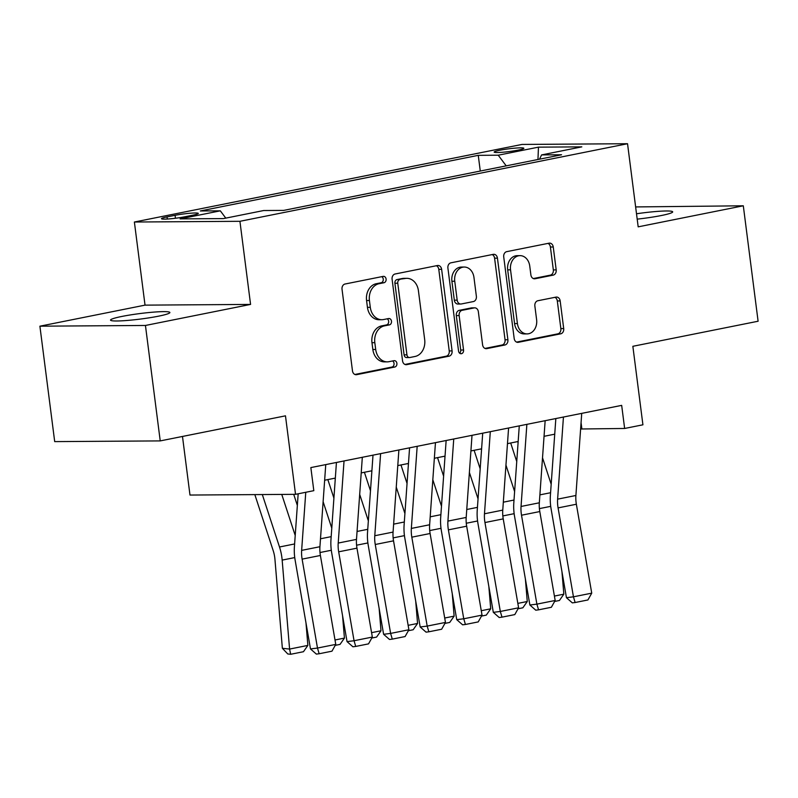 <?xml version="1.0" encoding="UTF-8"?>
<svg xmlns="http://www.w3.org/2000/svg" width="798" height="798" viewBox="0 0 798 798"><rect width="100%" height="100%" fill="white"/><g stroke="black" fill="none" stroke-linecap="round" stroke-linejoin="round"><path stroke-width="1.2" d="M386.092 279.051A3.212 2.544 89.6 0 0 383.559 276.347A3.212 2.544 89.6 0 0 383.17 276.387L345.035 284.018A4.588 3.641 89.6 0 0 342.033 289.265L352.477 370.851A4.588 3.641 89.6 0 0 356.098 374.721A4.588 3.641 89.6 0 0 356.646 374.671L394.791 367.03A3.212 2.544 89.6 0 0 396.895 363.359A3.212 2.544 89.6 0 0 394.362 360.646A3.212 2.544 89.6 0 0 393.973 360.686L389.035 361.674A14.683 11.631 89.6 0 1 387.279 361.863A14.683 11.631 89.6 0 1 375.698 349.474L374.821 342.671A14.683 11.631 89.6 0 1 384.446 325.873L389.384 324.886A3.212 2.544 89.6 0 0 391.489 321.205A3.212 2.544 89.6 0 0 388.955 318.502A3.212 2.544 89.6 0 0 388.576 318.542L383.639 319.529A14.683 11.631 89.6 0 1 381.883 319.709A14.683 11.631 89.6 0 1 370.292 307.32L369.424 300.517A14.683 11.631 89.6 0 1 379.05 283.719L383.988 282.731A3.212 2.544 89.6 0 0 386.092 279.051M381.883 319.709L379.03 319.729A14.683 11.631 89.6 0 1 367.439 307.34L366.571 300.537A14.683 11.631 89.6 0 1 376.197 283.739L381.135 282.751A3.212 2.544 89.6 0 0 383.24 279.071A3.212 2.544 89.6 0 0 381.793 276.667M354.881 374.471L391.938 367.05A3.212 2.544 89.6 0 0 394.042 363.379A3.212 2.544 89.6 0 0 392.586 360.965M387.279 361.863L384.427 361.873A14.683 11.631 89.6 0 1 372.846 349.494L371.968 342.691A14.683 11.631 89.6 0 1 381.594 325.893L386.531 324.906A3.212 2.544 89.6 0 0 388.636 321.225A3.212 2.544 89.6 0 0 387.19 318.811M637.193 219.131A29.925 2.763 -7.3 0 0 661.263 215.54A29.925 2.763 -7.3 0 0 672.684 211.869A29.925 2.763 -7.3 0 0 636.505 213.774M121.954 316.427A29.925 2.763 -7.3 0 0 110.533 320.108A29.925 2.763 -7.3 0 0 127.341 320.447A29.925 2.763 -7.3 0 0 158.463 316.188A29.925 2.763 -7.3 0 0 169.884 312.507A29.925 2.763 -7.3 0 0 153.076 312.168A29.925 2.763 -7.3 0 0 121.954 316.427M499.867 150.243A14.963 1.377 -7.3 0 0 494.161 152.079A14.963 1.377 -7.3 0 0 502.56 152.248A14.963 1.377 -7.3 0 0 518.121 150.114A14.963 1.377 -7.3 0 0 523.837 148.278A14.963 1.377 -7.3 0 0 515.428 148.109A14.963 1.377 -7.3 0 0 499.867 150.243M553.184 275.13A4.588 3.641 89.6 0 0 556.186 269.884L553.253 246.991A4.588 3.641 89.6 0 0 549.632 243.121A4.588 3.641 89.6 0 0 549.084 243.181L506.73 251.649A4.588 3.641 89.6 0 0 503.728 256.906L514.181 338.492A4.588 3.641 89.6 0 0 517.792 342.362A4.588 3.641 89.6 0 0 518.351 342.302L560.705 333.823A4.588 3.641 89.6 0 0 563.707 328.577L560.166 300.926A4.588 3.641 89.6 0 0 556.545 297.056A4.588 3.641 89.6 0 0 555.997 297.115L537.872 300.736A4.588 3.641 89.6 0 0 534.86 305.993L536.615 319.699A12.279 9.726 89.6 0 1 527.099 333.903A12.279 9.726 89.6 0 1 517.413 323.549L510.54 269.834A12.279 9.726 89.6 0 1 520.057 255.639A12.279 9.726 89.6 0 1 529.742 265.993L530.889 274.941A4.588 3.641 89.6 0 0 534.51 278.811A4.588 3.641 89.6 0 0 535.059 278.761L553.184 275.13L550.331 275.15A4.588 3.641 89.6 0 0 553.333 269.894L550.401 247.011A4.588 3.641 89.6 0 0 547.997 243.39M145.445 325.464L250.572 304.417L145.027 305.135L39.9 326.183L145.445 325.464L160.228 440.905L285.475 415.838L295.529 494.331L313.814 490.67L310.851 467.588L621.672 405.374L624.635 428.466L642.919 424.805L632.854 346.302L758.1 321.235L743.307 205.794L635.637 206.931M250.572 304.417L239.929 221.305L627.537 143.72L638.181 226.841L743.307 205.794M441.633 269.335A4.588 3.641 89.6 0 0 438.012 265.465A4.588 3.641 89.6 0 0 437.464 265.515L395.11 273.993A4.588 3.641 89.6 0 0 392.097 279.25L402.551 360.836A4.588 3.641 89.6 0 0 406.172 364.706A4.588 3.641 89.6 0 0 406.721 364.646L449.075 356.167A4.588 3.641 89.6 0 0 452.087 350.921L441.633 269.335L438.78 269.355A4.588 3.641 89.6 0 0 436.376 265.734M450.92 262.821L493.274 254.353A4.588 3.641 89.6 0 1 493.822 254.293A4.588 3.641 89.6 0 1 497.443 258.163L507.897 339.749A4.588 3.641 89.6 0 1 504.885 344.995L486.76 348.626A4.588 3.641 89.6 0 1 486.211 348.686A4.588 3.641 89.6 0 1 482.591 344.816L478.351 311.729A4.588 3.641 89.6 0 0 474.73 307.848A4.588 3.641 89.6 0 0 474.182 307.908L462.162 310.312A4.588 3.641 89.6 0 0 459.149 315.569L463.558 350.013A3.212 2.544 89.6 0 1 461.074 353.733A3.212 2.544 89.6 0 1 458.541 351.02L447.907 268.078A4.588 3.641 89.6 0 1 450.92 262.821M160.228 440.905L54.693 441.613L39.9 326.183M184.717 216.797L192.757 215.191A14.494 1.337 -7.3 0 0 198.293 213.405A14.494 1.337 -7.3 0 0 190.143 213.246A14.494 1.337 -7.3 0 0 175.071 215.31L167.031 216.916A14.494 1.337 -7.3 0 0 161.495 218.702A14.494 1.337 -7.3 0 0 169.645 218.861A14.494 1.337 -7.3 0 0 184.717 216.797M239.929 221.305L134.383 222.024L521.992 144.438L627.537 143.72M480.276 171.041L478.261 155.341L200.358 210.961L220.328 210.832L225.784 218.123M478.261 155.341L498.231 155.201L538.46 147.151L581.812 146.862L541.593 154.912L561.563 154.772L283.649 210.403L263.679 210.532L223.46 218.592L180.099 218.881L220.328 210.832M182.483 436.446L189.984 495.049L295.529 494.331M145.027 305.135L134.383 222.024M580.615 428.995L624.635 428.466M324.646 480.236L335.33 478.092M361.215 472.915L371.898 470.77M397.783 465.593L408.466 463.458M434.341 458.271L445.035 456.137M470.91 450.95L481.603 448.815M507.478 443.638L518.171 441.494M544.046 436.316L554.73 434.182M581.064 422.661L581.842 428.755M541.593 154.912L539.508 159.191M506.211 165.854L498.231 155.201M538.46 147.151L537.962 159.5M404.955 364.447L446.222 356.187A4.588 3.641 89.6 0 0 449.234 350.94L438.78 269.355M399.868 279.549A3.212 2.544 89.6 0 0 397.763 283.23L406.94 354.841A3.212 2.544 89.6 0 0 409.474 357.554A3.212 2.544 89.6 0 0 409.853 357.514L415.06 356.467A14.683 11.631 89.6 0 0 424.686 339.669L418.421 290.711A14.683 11.631 89.6 0 0 406.83 278.332A14.683 11.631 89.6 0 0 405.075 278.512L397.015 279.569A3.212 2.544 89.6 0 0 394.91 283.25L397.763 283.23M409.474 357.554L406.621 357.574A3.212 2.544 89.6 0 1 404.087 354.861L394.91 283.25M406.83 278.332L403.978 278.352A14.683 11.631 89.6 0 0 402.222 278.532L405.075 278.512M397.015 279.569L402.222 278.532M484.994 348.427L502.032 345.015A4.588 3.641 89.6 0 0 505.044 339.768L494.59 258.183A4.588 3.641 89.6 0 0 492.186 254.562M474.73 307.848L471.877 307.868A4.588 3.641 89.6 0 0 471.329 307.928L459.309 310.332A4.588 3.641 89.6 0 0 456.296 315.589L460.705 350.033L463.558 350.013M459.638 353.185A3.212 2.544 89.6 0 0 460.705 350.033M473.952 277.395A12.279 9.726 89.6 0 0 464.266 267.041A12.279 9.726 89.6 0 0 454.75 281.235L457.174 300.158A4.588 3.641 89.6 0 0 460.795 304.028A4.588 3.641 89.6 0 0 461.344 303.968L473.374 301.564A4.588 3.641 89.6 0 0 476.376 296.317L473.952 277.395M464.266 267.041L461.414 267.061A12.279 9.726 89.6 0 0 451.897 281.255L454.75 281.235M460.795 304.028L457.942 304.048A4.588 3.641 89.6 0 1 454.321 300.178L451.897 281.255M533.293 278.562L550.331 275.15M520.057 255.639L517.204 255.659A12.279 9.726 89.6 0 0 507.688 269.854L510.54 269.834M527.099 333.903L524.246 333.923A12.279 9.726 89.6 0 1 514.56 323.569L507.688 269.854M516.585 342.103L557.852 333.843A4.588 3.641 89.6 0 0 560.854 328.596L557.313 300.946A4.588 3.641 89.6 0 0 554.909 297.335M254.831 494.61L273.175 550.57A23.371 14.095 78.7 0 1 274.941 559.318L282.362 648.285L289.584 649.073L282.163 560.106A35.062 21.147 -101.3 0 0 279.5 546.989L262.323 494.561M295.21 535.468L281.764 494.431M307.868 645.412L303.459 651.717L290.662 654.28L289.584 649.073L307.868 645.412L305.993 622.999M290.662 654.28L287.769 653.961L282.362 648.285M325.754 464.606L319.928 546.72A23.371 14.095 -101.3 0 0 320.397 555.478L335.768 644.395L317.484 648.056L319.16 653.752L316.357 654.101L310.482 648.934L295.11 560.016A35.062 21.147 78.7 0 1 294.402 546.879L298.173 493.802M310.482 648.934L317.484 648.056L302.113 559.129A23.371 14.095 -101.3 0 1 301.644 550.381L305.764 492.286M335.768 644.395L331.958 651.188L319.16 653.752M293.714 494.351L297.345 505.433M331.778 528.146L323.12 501.723M335 639.986L344.437 638.091L342.561 615.687M344.437 638.091L340.028 644.395L335.23 645.363M327.838 479.588L333.913 498.112M335.25 479.279L334.891 478.182M368.347 520.835L359.689 494.401M371.569 632.664L380.995 630.779L379.13 608.365M380.995 630.779L376.586 637.083L371.788 638.041M364.407 472.276L370.481 490.8M371.818 471.957L371.459 470.86M404.915 513.513L396.257 487.089M408.137 625.343L417.563 623.457L415.698 601.044M417.563 623.457L413.155 629.762L408.357 630.719M400.975 464.955L407.05 483.478M408.386 464.636L408.027 463.538M441.484 506.191L432.825 479.768M444.705 618.021L454.132 616.136L452.267 593.722M454.132 616.136L449.723 622.44L444.925 623.398M362.322 457.284L356.497 539.398A23.371 14.095 -101.3 0 0 356.965 548.156L372.337 637.073L354.053 640.734L355.728 646.43L352.925 646.789L347.04 641.612L331.679 552.695A35.062 21.147 78.7 0 1 330.971 539.568L336.437 462.471M347.04 641.612L354.053 640.734L338.681 551.817A23.371 14.095 -101.3 0 1 338.212 543.059L344.038 460.945M372.337 637.073L368.526 643.876L355.728 646.43M398.89 449.962L393.065 532.086A23.371 14.095 -101.3 0 0 393.534 540.835L408.905 629.752L390.621 633.413L392.297 639.118L389.494 639.467L383.609 634.29L368.247 545.373A35.062 21.147 78.7 0 1 367.539 532.246L373.005 455.149M383.609 634.29L390.621 633.413L375.25 544.495A23.371 14.095 -101.3 0 1 374.781 535.737L380.606 453.623M408.905 629.752L405.095 636.555L392.297 639.118M435.459 442.651L429.633 524.765A23.371 14.095 -101.3 0 0 430.102 533.513L445.464 622.43L427.189 626.091L428.855 631.797L426.062 632.146L420.177 626.979L404.805 538.052A35.062 21.147 78.7 0 1 404.107 524.924L409.574 447.828M420.177 626.979L427.189 626.091L411.818 537.174A23.371 14.095 -101.3 0 1 411.349 528.426L417.174 446.311M445.464 622.43L441.653 629.233L428.855 631.797M472.017 435.329L466.192 517.443A23.371 14.095 -101.3 0 0 466.67 526.201L482.032 615.118L463.748 618.779L465.424 624.475L462.621 624.824L456.745 619.657L441.374 530.74A35.062 21.147 78.7 0 1 440.676 517.603L446.142 440.506M456.745 619.657L463.748 618.779L448.386 529.852A23.371 14.095 -101.3 0 1 447.917 521.104L453.743 438.99M482.032 615.118L478.221 621.911L465.424 624.475M437.543 457.633L443.608 476.157M444.945 457.314L444.586 456.227M478.052 498.87L469.384 472.446M481.274 610.709L490.7 608.814L488.835 586.4M490.7 608.814L486.291 615.118L481.493 616.086M508.585 428.007L502.76 510.122A23.371 14.095 -101.3 0 0 503.229 518.88L518.6 607.797L500.316 611.458L501.992 617.153L499.189 617.512L493.314 612.335L477.942 523.418A35.062 21.147 78.7 0 1 477.234 510.291L482.71 433.184M493.314 612.335L500.316 611.458L484.955 522.54A23.371 14.095 -101.3 0 1 484.476 513.782L490.301 431.668M518.6 607.797L514.79 614.6L501.992 617.153M474.112 450.311L480.177 468.835M481.513 450.002L481.154 448.905M514.61 491.558L505.952 465.124M517.842 603.388L527.269 601.502L525.393 579.089M527.269 601.502L522.86 607.797L518.062 608.764M545.154 420.686L539.328 502.8A23.371 14.095 -101.3 0 0 539.797 511.558L555.169 600.475L536.884 604.136L538.56 609.842L535.757 610.191L529.882 605.014L514.51 516.097A35.062 21.147 78.7 0 1 513.802 502.969L519.279 425.873M529.882 605.014L536.884 604.136L521.513 515.219A23.371 14.095 -101.3 0 1 521.044 506.461L526.87 424.346M555.169 600.475L551.358 607.278L538.56 609.842M510.68 443L516.745 461.523M518.082 442.681L517.722 441.583M551.179 484.236L542.52 457.813M554.41 596.066L563.837 594.181L561.962 571.767M563.837 594.181L559.428 600.485L554.63 601.443M581.722 413.374L575.897 495.488A23.371 14.095 -101.3 0 0 576.365 504.236L591.737 593.153L573.453 596.814L575.129 602.52L572.326 602.869L566.45 597.702L551.079 508.775A35.062 21.147 78.7 0 1 550.371 495.648L555.837 418.551M566.45 597.702L573.453 596.814L558.081 507.897A23.371 14.095 -101.3 0 1 557.612 499.149L563.438 417.035M591.737 593.153L587.927 599.956L575.129 602.52M167.301 219.031L167.031 216.916M175.45 218.263L175.071 215.31M376.197 283.739L379.05 283.719M366.571 300.537L369.424 300.517M367.439 307.34L370.292 307.32M386.531 324.906L389.384 324.886M381.594 325.893L384.446 325.873M371.968 342.691L374.821 342.671M372.846 349.494L375.698 349.474M391.938 367.05L394.791 367.03M355.549 374.671L356.646 374.671M381.135 282.751L383.988 282.731M449.234 350.94L452.087 350.921M446.222 356.187L449.075 356.167M405.623 364.656L406.721 364.646M404.087 354.861L406.94 354.841M494.59 258.183L497.443 258.163M505.044 339.768L507.897 339.749M502.032 345.015L504.885 344.995M485.663 348.636L486.76 348.626M471.329 307.928L474.182 307.908M459.309 310.332L462.162 310.312M456.296 315.589L459.149 315.569M454.321 300.178L457.174 300.158M533.952 278.761L535.059 278.761M514.56 323.569L517.413 323.549M557.313 300.946L560.166 300.926M560.854 328.596L563.707 328.577M557.852 333.843L560.705 333.823M517.244 342.312L518.351 342.302M550.401 247.011L553.253 246.991M553.333 269.894L556.186 269.884M282.163 560.106L294.741 557.583M279.5 546.989L294.612 543.957M319.928 546.72L301.644 550.381M320.397 555.478L302.113 559.129M320.008 552.525L331.31 550.261M320.497 538.78L331.18 536.645M356.576 545.204L367.878 542.949M357.055 531.458L367.748 529.323M393.145 537.892L404.446 535.628M393.623 524.146L404.317 522.002M429.703 530.57L441.015 528.306M430.192 516.825L440.875 514.68M356.497 539.398L338.212 543.059M356.965 548.156L338.681 551.817M393.065 532.086L374.781 535.737M393.534 540.835L375.25 544.495M429.633 524.765L411.349 528.426M430.102 533.513L411.818 537.174M466.192 517.443L447.917 521.104M466.67 526.201L448.386 529.852M466.271 523.249L477.573 520.984M466.76 509.503L477.443 507.368M502.76 510.122L484.476 513.782M503.229 518.88L484.955 522.54M502.84 515.927L514.141 513.673M503.329 502.181L514.012 500.047M539.328 502.8L521.044 506.461M539.797 511.558L521.513 515.219M539.408 508.615L550.71 506.351M539.897 494.87L550.58 492.725M575.897 495.488L557.612 499.149M576.365 504.236L558.081 507.897"/></g></svg>
